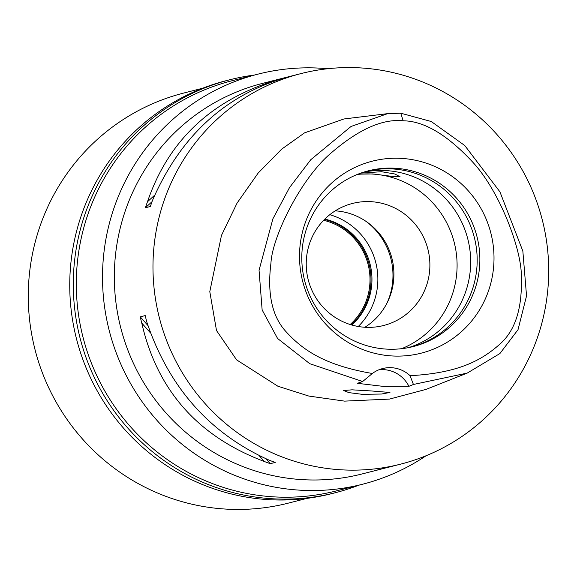 <?xml version="1.0" encoding="UTF-8"?>
<svg xmlns="http://www.w3.org/2000/svg" width="577" height="577" viewBox="0 0 577 577"><rect width="100%" height="100%" fill="white"/><g stroke="black" fill="none" stroke-linecap="round" stroke-linejoin="round"><path stroke-width="0.87" d="M410.081 375.692A30.228 29.643 75.7 0 0 382.666 368.552A30.228 29.643 75.7 0 0 372.353 373.492C324.209 365.212 302.521 349.777 286.033 331.674C272.12 316.629 267.093 293.78 270.952 263.119C272.135 237.14 300.754 178.257 331.53 152.638C358.793 129.234 382.681 118.624 403.186 120.802C423.785 121.011 446.555 134.362 471.496 160.839C499.833 190.165 522.495 251.601 521.312 277.681C522.293 308.58 515.146 330.736 499.862 344.144C481.716 360.25 458.737 373.059 410.081 375.692L413.413 384.47L408.905 386.316L383.099 386.359L357.444 383.316L362.644 381.512L309.791 363.712L277.587 338.49L262.138 309.928L259.051 270.26L272.907 218.798L289.517 187.619L310.779 159.699L351.068 126.457L387.701 113.633L400.748 113.193L431.264 121.516L464.752 145.519L499.927 191.831L522.849 251.103L526.541 295.893L518.031 329.676L499.891 353.564L467.19 373.103L413.413 384.47M401.412 158.386A99.056 97.138 75.7 0 0 299.614 251.507A99.056 97.138 75.7 0 0 392.1 355.951A99.056 97.138 75.7 0 0 493.898 262.831A99.056 97.138 75.7 0 0 401.412 158.386M378.901 369.785A30.228 29.643 -104.3 0 1 408.905 386.316M372.353 373.492L362.644 381.512M371.162 390.939L352.071 389.828L343.64 390.506L348.861 392.62L362.313 394.336L381.44 394.041L389.944 392.468L371.162 390.939M387.701 113.633L343.899 118.977L304.548 132.861L281.67 149.154L258.179 173.028L237.082 203.075L221.467 235.409L209.797 291.645L216.498 330.513L236.584 359.853L277.898 386.237L308.81 396.06L344.599 401.123L389.453 399.096L426.165 389.352L467.19 373.103M341.36 469.822A201.532 197.622 -104.3 0 1 154.023 287.692A201.532 197.622 -104.3 0 1 301.115 73.56A201.532 197.622 -104.3 0 1 360.315 67.898A201.532 197.622 -104.3 0 1 547.645 250.029A201.532 197.622 -104.3 0 1 400.561 464.16A201.532 197.622 -104.3 0 1 341.36 469.822M152.018 201.69L145.397 207.749A201.532 197.622 -104.3 0 1 147.488 201.741C169.011 138.74 213.988 97.6 282.413 78.328A201.532 197.622 -104.3 0 1 283.314 78.09L262.463 83.405A201.532 197.622 75.7 0 0 115.371 297.537A201.532 197.622 75.7 0 0 302.709 479.667A201.532 197.622 75.7 0 0 361.909 473.998L382.76 468.69A201.532 197.622 -104.3 0 1 377.567 469.938L382.544 468.668A201.532 197.622 75.7 0 0 387.737 467.428L400.561 464.16M301.115 73.56L288.291 76.828A201.532 197.622 75.7 0 0 287.389 77.058C225.636 94.635 180.666 135.768 152.465 200.471A201.532 197.622 75.7 0 0 150.373 206.487L145.397 207.749M283.314 78.09A201.532 197.622 -104.3 0 1 285.846 77.469M140.254 316.852L145.231 315.583A201.532 197.622 75.7 0 0 146.738 321.807C168.801 387.347 209.66 433.493 269.315 460.237A201.532 197.622 75.7 0 0 275.243 462.415L270.274 463.684A201.532 197.622 -104.3 0 1 264.338 461.499C198.005 436.457 157.146 390.319 141.762 323.077A201.532 197.622 -104.3 0 1 140.254 316.852L147.957 325.551M382.76 468.69A201.532 197.622 -104.3 0 0 383.669 468.459L385.212 468.048M426.151 455.707A211.608 207.504 -104.3 0 1 362.479 484.254A211.608 207.504 -104.3 0 1 300.321 490.198A211.608 207.504 -104.3 0 1 103.615 298.965A211.608 207.504 -104.3 0 1 258.063 74.123A211.608 207.504 -104.3 0 1 320.221 68.18A211.608 207.504 -104.3 0 1 327.628 68.742M258.063 74.123L231.846 80.802A211.608 207.504 75.7 0 0 77.405 305.637A211.608 207.504 75.7 0 0 274.104 496.876A211.608 207.504 75.7 0 0 336.268 490.926L362.479 484.254M335.251 210.843A62.98 61.761 -104.3 0 1 391.934 258.395A62.98 61.761 -104.3 0 1 364.888 327.267M371.018 201.676A62.98 61.761 75.7 0 0 352.518 203.443A62.98 61.761 75.7 0 0 306.553 270.361A62.98 61.761 75.7 0 0 365.097 327.274A62.98 61.761 75.7 0 0 383.597 325.507A62.98 61.761 75.7 0 0 429.562 258.59A62.98 61.761 75.7 0 0 371.018 201.676M357.264 174.463A90.69 88.93 -104.3 0 1 372.324 174.045A90.69 88.93 -104.3 0 1 455.823 250.05A90.69 88.93 -104.3 0 1 401.621 348.696M358.05 174.153L372.706 173.944L391.747 176.331L400.121 176.814L394.949 174.023L381.505 171.708L360.798 173.122M408.574 347.606A90.69 88.93 75.7 0 0 469.93 250.144A90.69 88.93 75.7 0 0 385.905 170.583A90.69 88.93 75.7 0 0 363.892 172.09M367.116 171.145A90.69 88.93 -104.3 0 1 392.41 168.931A90.69 88.93 -104.3 0 1 476.638 250.187A90.69 88.93 -104.3 0 1 411.855 346.892M386.561 349.114A90.69 88.93 75.7 0 0 413.204 346.561A90.69 88.93 75.7 0 0 479.393 250.202A90.69 88.93 75.7 0 0 395.086 168.246A90.69 88.93 75.7 0 0 368.451 170.792A90.69 88.93 75.7 0 0 302.261 267.151A90.69 88.93 75.7 0 0 386.561 349.114M154.773 195.076L147.488 201.741M265.903 458.751L270.274 463.684M141.762 323.077L150.611 333.066M259.073 455.549L264.338 461.499M387.08 302.903A66.506 65.215 75.7 0 0 366.388 221.633M329.799 214.702A66.506 65.215 -104.3 0 1 375.764 262.513A66.506 65.215 -104.3 0 1 358.259 326.488M351.811 325.017A61.465 60.275 75.7 0 0 370.023 263.977A61.465 60.275 75.7 0 0 324.844 219.072M324.454 219.462A61.465 60.275 -104.3 0 1 369.064 264.223A61.465 60.275 -104.3 0 1 351.292 324.865M350.174 324.519A60.462 59.287 75.7 0 0 368.104 264.461A60.462 59.287 75.7 0 0 323.639 220.291M229.942 79.727L226.408 80.629A213.115 208.989 75.7 0 0 70.856 307.072A213.115 208.989 75.7 0 0 268.961 499.675A213.115 208.989 75.7 0 0 331.566 493.681L335.107 492.78A213.115 208.989 -104.3 0 1 272.503 498.773A213.115 208.989 -104.3 0 1 74.397 306.171A213.115 208.989 -104.3 0 1 229.942 79.727A213.115 208.989 -104.3 0 1 254.392 75.06M358.815 485.185A213.115 208.989 -104.3 0 1 335.107 492.78M202.7 88.223L183.818 93.027A211.608 207.504 75.7 0 0 29.377 317.862A211.608 207.504 75.7 0 0 226.083 509.102A211.608 207.504 75.7 0 0 288.24 503.151L307.115 498.348M400.748 113.193L403.186 120.802"/></g></svg>
